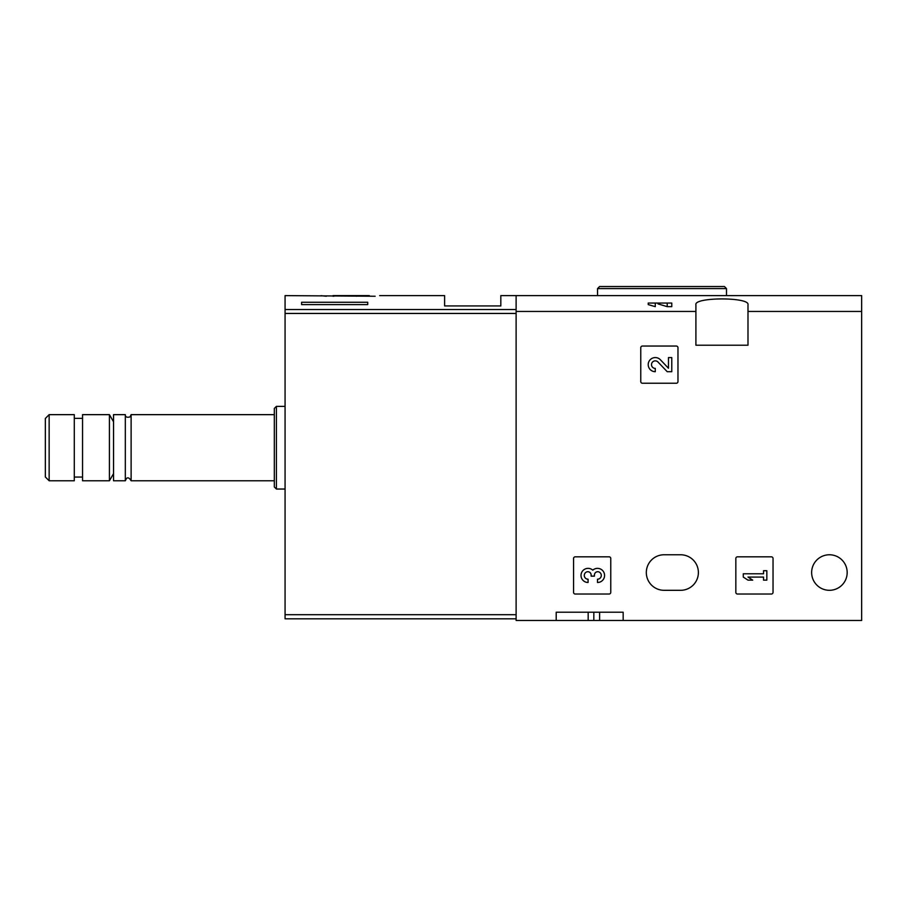 <?xml version="1.0" encoding="UTF-8"?>
<svg xmlns="http://www.w3.org/2000/svg" width="907" height="907" viewBox="0 0 907 907"><rect width="100%" height="100%" fill="white"/><g stroke="black" fill="none" stroke-linecap="round" stroke-linejoin="round"><path stroke-width="1.36" d="M516.117 311.452L516.117 295.614L861.65 295.614L861.65 311.452L747.992 311.452L747.992 345.216L695.907 345.216L695.907 311.452L516.117 311.452L516.117 620.479L556.206 620.479L556.206 612.214L623.166 612.214L556.206 612.214M695.907 311.452L695.907 304.707C693.9 297.008 749.942 296.997 747.992 304.707L747.992 311.452M658.006 303.051L671.77 303.051L671.77 306.657L667.223 306.657L658.006 303.89L658.006 303.051L655.285 303.051L655.285 306.657L648.233 304.593L648.21 303.051L655.285 303.051M640.773 347.687L640.773 381.586A1.655 1.655 0 0 0 642.428 383.242L676.316 383.242A1.655 1.655 0 0 0 677.971 381.586L677.971 347.687A1.655 1.655 0 0 0 676.316 346.043L642.428 346.043A1.655 1.655 0 0 0 640.773 347.687M735.838 558.485L735.838 592.373A1.655 1.655 0 0 0 737.493 594.028L771.381 594.028A1.655 1.655 0 0 0 773.036 592.373L773.036 558.485A1.655 1.655 0 0 0 771.381 556.83L737.493 556.83A1.655 1.655 0 0 0 735.838 558.485M573.564 558.485L573.564 592.373A1.655 1.655 0 0 0 575.219 594.028L609.119 594.028A1.655 1.655 0 0 0 610.762 592.373L610.762 558.485A1.655 1.655 0 0 0 609.119 556.83L575.219 556.83A1.655 1.655 0 0 0 573.564 558.485M811.64 572.532A17.777 17.777 0 0 1 838.295 557.147A17.777 17.777 0 0 1 838.295 587.929A17.777 17.777 0 0 1 811.64 572.532M680.613 554.767L664.083 554.767A17.777 17.777 0 0 0 646.317 572.532A17.777 17.777 0 0 0 664.083 590.31L680.613 590.31A17.777 17.777 0 0 0 698.39 572.532A17.777 17.777 0 0 0 680.613 554.767M861.65 311.452L861.65 620.479L623.166 620.479L623.166 612.214M623.166 620.479L556.206 620.479M621.805 286.521L724.432 286.521L599.606 286.521L597.543 288.585L597.543 295.614M593.824 612.214L593.824 620.479M667.223 303.051L667.223 306.657M592.793 570.163A7.063 7.063 0 0 1 604.107 572.907A7.063 7.063 0 0 1 597.498 582.498L597.498 579.199A3.764 3.764 0 0 0 599.38 572.158A3.299 3.299 0 0 0 594.436 575.015L594.436 576.138L591.137 576.138L591.137 575.015A3.299 3.299 0 0 0 586.194 572.158A3.764 3.764 0 0 0 588.076 579.199L588.076 582.498A7.063 7.063 0 0 1 581.478 572.907A7.063 7.063 0 0 1 592.793 570.163M743.275 573.78L743.275 577.079L747.992 580.14L752.697 580.14L747.992 577.079L763.535 577.079L763.535 580.14L766.834 580.14L766.834 570.718L763.535 570.718L763.535 573.78L743.275 573.78M668.47 368.242L660.398 359.762A7.063 7.063 0 0 0 648.788 361.848A7.063 7.063 0 0 0 655.285 371.7L655.285 368.412A3.764 3.764 0 0 1 651.816 363.151A3.764 3.764 0 0 1 658.006 362.04L667.223 371.7L671.77 371.7L671.77 357.573L668.47 357.573L668.47 368.242M375.147 296.249C381.167 295.467 381.167 295.467 375.147 296.249L285.07 295.614L285.07 618.823L516.117 618.823M379.659 295.614L444.611 295.614L444.611 305.942L500.823 305.942L500.823 295.614L516.117 295.614L516.117 309.548L285.07 309.548M321.089 295.671L326.316 296.249M367.732 304.593L301.612 304.593L301.612 302.258L367.732 302.258L367.732 304.593L367.732 302.258M49.148 414.646L45.35 418.456L45.35 476.98L49.148 480.778L74.283 480.778L74.283 414.646L49.148 414.646L49.148 480.778M82.548 414.646L82.548 480.778L109.418 480.778L109.418 414.646L82.548 414.646M131.118 480.778L131.118 414.646L130.007 416.925C126.81 417.719 125.245 416.959 125.325 414.646L113.545 414.646L113.545 480.778L125.325 480.778L126.436 478.499C127.887 477.15 129.44 477.91 131.118 480.778L274.322 480.778M125.325 414.646L125.325 480.778M276.397 489.043L276.397 406.381L274.322 408.445L274.322 486.98L276.397 489.043L285.07 489.043M333.016 296.249L333.016 295.614L369.387 295.614L369.387 296.249M333.844 296.249L333.844 295.614M356.621 296.249L356.621 295.614M301.612 304.593L301.612 302.258M726.496 295.614L726.496 288.585L597.543 288.585M588.178 612.214L588.178 620.479M599.606 612.214L599.606 620.479M516.117 614.697L285.07 614.697M516.117 313.448L285.07 313.448M726.496 288.585L724.432 286.521M74.283 477.059L82.548 477.059M74.283 418.365L82.548 418.365M113.545 421.812L109.418 414.646M113.545 473.624L109.418 480.778M131.118 414.646L274.322 414.646M276.397 406.381L285.07 406.381"/></g></svg>

